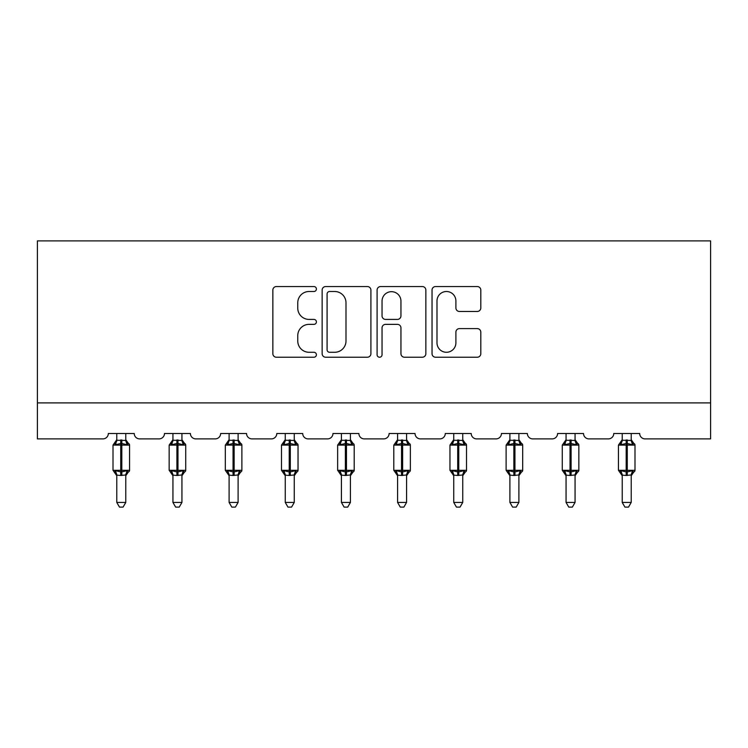 <?xml version="1.0" encoding="UTF-8"?>
<svg xmlns="http://www.w3.org/2000/svg" width="748" height="748" viewBox="0 0 748 748"><rect width="100%" height="100%" fill="white"/><g stroke="black" fill="none" stroke-linecap="round" stroke-linejoin="round"><path stroke-width="1.12" d="M316.404 289.027A2.478 2.478 0 0 0 313.926 286.549L276.386 286.549A3.534 3.534 0 0 0 272.852 290.084L272.852 353.692A3.534 3.534 0 0 0 276.386 357.226L313.926 357.226A2.478 2.478 0 0 0 316.404 354.748A2.478 2.478 0 0 0 313.926 352.28L309.074 352.28A11.304 11.304 0 0 1 297.76 340.976L297.76 335.674A11.304 11.304 0 0 1 309.074 324.361L313.926 324.361A2.478 2.478 0 0 0 316.404 321.892A2.478 2.478 0 0 0 313.926 319.415L309.074 319.415A11.304 11.304 0 0 1 297.76 308.111L297.76 302.809A11.304 11.304 0 0 1 309.074 291.505L313.926 291.505A2.478 2.478 0 0 0 316.404 289.027M477.271 311.467A3.534 3.534 0 0 0 480.805 307.933L480.805 290.084A3.534 3.534 0 0 0 477.271 286.549L435.57 286.549A3.534 3.534 0 0 0 432.035 290.084L432.035 353.692A3.534 3.534 0 0 0 435.57 357.226L477.271 357.226A3.534 3.534 0 0 0 480.805 353.692L480.805 332.14A3.534 3.534 0 0 0 477.271 328.606L459.422 328.606A3.534 3.534 0 0 0 455.897 332.14L455.897 342.827A9.453 9.453 0 0 1 446.444 352.28A9.453 9.453 0 0 1 436.991 342.827L436.991 300.958A9.453 9.453 0 0 1 446.444 291.505A9.453 9.453 0 0 1 455.897 300.958L455.897 307.933A3.534 3.534 0 0 0 459.422 311.467L477.271 311.467M710.6 402.892L710.6 240.893L37.4 240.893L37.4 438.889L102.915 438.889A5.404 5.404 0 0 0 108.32 433.494L134.238 433.494A5.404 5.404 0 0 0 139.642 438.889L159.081 438.889A5.404 5.404 0 0 0 164.476 433.494L190.403 433.494A5.404 5.404 0 0 0 195.798 438.889L215.237 438.889A5.404 5.404 0 0 0 220.641 433.494L246.56 433.494A5.404 5.404 0 0 0 251.964 438.889L271.402 438.889A5.404 5.404 0 0 0 276.797 433.494L302.716 433.494A5.404 5.404 0 0 0 308.12 438.889L327.559 438.889A5.404 5.404 0 0 0 332.963 433.494L358.881 433.494A5.404 5.404 0 0 0 364.276 438.889L383.724 438.889A5.404 5.404 0 0 0 389.119 433.494L415.037 433.494A5.404 5.404 0 0 0 420.441 438.889L439.88 438.889A5.404 5.404 0 0 0 445.284 433.494L471.203 433.494A5.404 5.404 0 0 0 476.598 438.889L496.036 438.889A5.404 5.404 0 0 0 501.44 433.494L527.359 433.494A5.404 5.404 0 0 0 532.763 438.889L552.202 438.889A5.404 5.404 0 0 0 557.597 433.494L583.524 433.494A5.404 5.404 0 0 0 588.919 438.889L608.358 438.889A5.404 5.404 0 0 0 613.762 433.494L639.68 433.494A5.404 5.404 0 0 0 645.085 438.889L710.6 438.889L710.6 402.892L37.4 402.892M370.905 290.084A3.534 3.534 0 0 0 367.371 286.549L325.679 286.549A3.534 3.534 0 0 0 322.145 290.084L322.145 353.692A3.534 3.534 0 0 0 325.679 357.226L367.371 357.226A3.534 3.534 0 0 0 370.905 353.692L370.905 290.084M380.629 286.549L422.321 286.549A3.534 3.534 0 0 1 425.855 290.084L425.855 353.692A3.534 3.534 0 0 1 422.321 357.226L404.481 357.226A3.534 3.534 0 0 1 400.947 353.692L400.947 327.895A3.534 3.534 0 0 0 397.412 324.361L385.575 324.361A3.534 3.534 0 0 0 382.041 327.895L382.041 354.748A2.478 2.478 0 0 1 379.563 357.226A2.478 2.478 0 0 1 377.095 354.748L377.095 290.084A3.534 3.534 0 0 1 380.629 286.549M329.569 291.505A2.478 2.478 0 0 0 327.091 293.973L327.091 349.802A2.478 2.478 0 0 0 329.569 352.28L334.693 352.28A11.304 11.304 0 0 0 345.997 340.976L345.997 302.809A11.304 11.304 0 0 0 334.693 291.505L329.569 291.505M400.947 301.126A9.453 9.453 0 0 0 391.494 291.673A9.453 9.453 0 0 0 382.041 301.126L382.041 315.88A3.534 3.534 0 0 0 385.575 319.415L397.412 319.415A3.534 3.534 0 0 0 400.947 315.88L400.947 301.126M116.782 502.432L125.776 502.432L123.074 507.107L119.484 507.107L116.782 502.432L116.782 475.111A3.964 3.777 180 0 0 114.696 471.81L115.473 470.651L120.737 471.923L120.737 470.296L121.821 470.296L121.821 443.48L127.085 444.751L128.376 443.405A1.805 1.805 0 0 1 129.563 445.097L113.004 445.097L113.004 470.296L120.737 470.296L120.737 443.48L115.473 444.751L114.696 443.592A3.964 3.777 0 0 0 116.782 440.263L125.786 440.45L125.776 433.494M125.776 502.432L125.786 474.952L120.737 475.476L120.737 471.923L121.821 471.923L121.821 470.296L129.563 470.296A1.805 1.805 0 0 1 128.376 471.988L127.861 471.81L128.376 471.988L125.776 475.709M125.776 475.13L125.776 475.13A3.964 3.777 180 0 1 127.861 471.81L127.085 470.651L121.821 471.923L121.821 475.476M120.737 475.476L116.782 475.13M116.782 433.494L116.782 440.291M115.473 444.751L116.005 443.218M127.085 444.751L125.786 440.45M125.786 474.952L127.085 470.651M116.782 474.952L115.473 470.651M172.938 502.432L181.942 502.432L179.239 507.107L175.64 507.107L172.938 502.432L172.938 475.111A3.964 3.777 180 0 0 170.862 471.81L171.638 470.651L176.902 471.923L176.902 470.296L177.977 470.296L177.977 443.48L183.241 444.751L184.541 443.405A1.805 1.805 0 0 1 185.719 445.097L169.16 445.097L169.16 470.296L176.902 470.296L176.902 443.48L171.638 444.751L170.862 443.592A3.964 3.777 0 0 0 172.938 440.263L181.942 440.45L181.942 433.494M181.942 502.432L181.942 474.952L176.902 475.476L176.902 471.923L177.977 471.923L177.977 470.296L185.719 470.296A1.805 1.805 0 0 1 184.541 471.988L184.017 471.81L184.541 471.988L181.942 475.709M181.942 475.13L181.942 475.13A3.964 3.777 180 0 1 184.017 471.81L183.241 470.651L177.977 471.923L177.977 475.476M176.902 475.476L172.938 475.13M172.938 433.494L172.938 440.291M171.638 444.751L172.162 443.218M183.241 444.751L181.942 440.45M181.942 474.952L183.241 470.651M172.938 474.952L171.638 470.651M229.103 502.432L238.098 502.432L235.396 507.107L231.805 507.107L229.103 502.432L229.103 475.111A3.964 3.777 180 0 0 227.018 471.81L227.794 470.651L233.058 471.923L233.058 470.296L234.143 470.296L234.143 443.48L239.407 444.751L240.697 443.405A1.805 1.805 0 0 1 241.885 445.097L225.316 445.097L225.316 470.296L233.058 470.296L233.058 443.48L227.794 444.751L227.018 443.592A3.964 3.777 0 0 0 229.103 440.263L238.107 440.45L238.098 433.494M238.098 502.432L238.107 474.952L233.058 475.476L233.058 471.923L234.143 471.923L234.143 470.296L241.885 470.296A1.805 1.805 0 0 1 240.697 471.988L240.183 471.81L240.697 471.988L238.098 475.709M238.098 475.13L238.098 475.13A3.964 3.777 180 0 1 240.183 471.81L239.407 470.651L234.143 471.923L234.143 475.476M233.058 475.476L229.103 475.13M229.103 433.494L229.103 440.291M227.794 444.751L228.327 443.218M239.407 444.751L238.107 440.45M238.107 474.952L239.407 470.651M229.094 474.952L227.794 470.651M285.259 502.432L294.263 502.432L291.561 507.107L287.961 507.107L285.259 502.432L285.259 475.111A3.964 3.777 180 0 0 283.183 471.81L283.95 470.651L289.224 471.923L289.224 470.296L290.299 470.296L290.299 443.48L295.563 444.751L296.863 443.405A1.805 1.805 0 0 1 298.041 445.097L281.482 445.097L281.482 470.296L289.224 470.296L289.224 443.48L283.95 444.751L283.183 443.592A3.964 3.777 0 0 0 285.259 440.263L294.263 440.45L294.263 433.494M294.263 502.432L294.263 474.952L289.224 475.476L289.224 471.923L290.299 471.923L290.299 470.296L298.041 470.296A1.805 1.805 0 0 1 296.863 471.988L296.339 471.81L296.863 471.988L294.263 475.709M294.263 475.13L294.263 475.13A3.964 3.777 180 0 1 296.339 471.81L295.563 470.651L290.299 471.923L290.299 475.476M289.224 475.476L285.259 475.13M285.259 433.494L285.259 440.291M283.95 444.751L284.483 443.218M295.563 444.751L294.263 440.45M294.263 474.952L295.563 470.651M285.259 474.952L283.95 470.651M341.425 502.432L350.419 502.432L347.717 507.107L344.117 507.107L341.425 502.432L341.425 475.111A3.964 3.777 180 0 0 339.34 471.81L340.116 470.651L345.38 471.923L345.38 470.296L346.464 470.296L346.464 443.48L351.728 444.751L353.019 443.405A1.805 1.805 0 0 1 354.197 445.097L337.638 445.097L337.638 470.296L345.38 470.296L345.38 443.48L340.116 444.751L339.34 443.592A3.964 3.777 0 0 0 341.425 440.263L350.419 440.45L350.419 433.494M350.419 502.432L350.419 474.952L345.38 475.476L345.38 471.923L346.464 471.923L346.464 470.296L354.197 470.296A1.805 1.805 0 0 1 353.019 471.988L352.495 471.81L353.019 471.988L350.419 475.709M350.419 475.13L350.419 475.13A3.964 3.777 180 0 1 352.495 471.81L351.728 470.651L346.464 471.923L346.464 475.476M345.38 475.476L341.425 475.13M341.425 433.494L341.425 440.291M340.116 444.751L340.639 443.218M351.728 444.751L350.419 440.45M350.419 474.952L351.728 470.651M341.415 474.952L340.116 470.651M397.581 502.432L406.575 502.432L403.883 507.107L400.283 507.107L397.581 502.432L397.581 475.111A3.964 3.777 180 0 0 395.505 471.81L396.272 470.651L401.536 471.923L401.536 470.296L402.62 470.296L402.62 443.48L407.884 444.751L409.175 443.405A1.805 1.805 0 0 1 410.362 445.097L393.803 445.097L393.803 470.296L401.536 470.296L401.536 443.48L396.272 444.751L395.505 443.592A3.964 3.777 0 0 0 397.581 440.263L406.585 440.45L406.575 433.494M406.575 502.432L406.585 474.952L401.536 475.476L401.536 471.923L402.62 471.923L402.62 470.296L410.362 470.296A1.805 1.805 0 0 1 409.175 471.988L408.66 471.81L409.175 471.988L406.575 475.709M406.575 475.13L406.575 475.13A3.964 3.777 180 0 1 408.66 471.81L407.884 470.651L402.62 471.923L402.62 475.476M401.536 475.476L397.581 475.13M397.581 433.494L397.581 440.291M396.272 444.751L396.805 443.218M407.884 444.751L406.585 440.45M406.585 474.952L407.884 470.651M397.581 474.952L396.272 470.651M453.737 502.432L462.741 502.432L460.039 507.107L456.439 507.107L453.737 502.432L453.737 475.111A3.964 3.777 180 0 0 451.661 471.81L452.437 470.651L457.701 471.923L457.701 470.296L458.776 470.296L458.776 443.48L464.05 444.751L465.34 443.405A1.805 1.805 0 0 1 466.518 445.097L449.959 445.097L449.959 470.296L457.701 470.296L457.701 443.48L452.437 444.751L451.661 443.592A3.964 3.777 0 0 0 453.737 440.263L462.741 440.45L462.741 433.494M462.741 502.432L462.741 474.952L457.701 475.476L457.701 471.923L458.776 471.923L458.776 470.296L466.518 470.296A1.805 1.805 0 0 1 465.34 471.988L464.817 471.81L465.34 471.988L462.741 475.709M462.741 475.13L462.741 475.13A3.964 3.777 180 0 1 464.817 471.81L464.05 470.651L458.776 471.923L458.776 475.476M457.701 475.476L453.737 475.13M453.737 433.494L453.737 440.291M452.437 444.751L452.961 443.218M464.05 444.751L462.741 440.45M462.741 474.952L464.05 470.651M453.737 474.952L452.437 470.651M509.902 502.432L518.897 502.432L516.195 507.107L512.604 507.107L509.902 502.432L509.902 475.111A3.964 3.777 180 0 0 507.817 471.81L508.593 470.651L513.857 471.923L513.857 470.296L514.942 470.296L514.942 443.48L520.206 444.751L521.496 443.405A1.805 1.805 0 0 1 522.684 445.097L506.115 445.097L506.115 470.296L513.857 470.296L513.857 443.48L508.593 444.751L507.817 443.592A3.964 3.777 0 0 0 509.902 440.263L518.906 440.45L518.897 433.494M518.897 502.432L518.906 474.952L513.857 475.476L513.857 471.923L514.942 471.923L514.942 470.296L522.684 470.296A1.805 1.805 0 0 1 521.496 471.988L520.982 471.81L521.496 471.988L518.897 475.709M518.897 475.13L518.897 475.13A3.964 3.777 180 0 1 520.982 471.81L520.206 470.651L514.942 471.923L514.942 475.476M513.857 475.476L509.902 475.13M509.902 433.494L509.902 440.291M508.593 444.751L509.126 443.218M520.206 444.751L518.906 440.45M518.906 474.952L520.206 470.651M509.893 474.952L508.593 470.651M566.058 502.432L575.062 502.432L572.36 507.107L568.76 507.107L566.058 502.432L566.058 475.111A3.964 3.777 180 0 0 563.983 471.81L564.759 470.651L570.023 471.923L570.023 470.296L571.098 470.296L571.098 443.48L576.362 444.751L577.662 443.405A1.805 1.805 0 0 1 578.84 445.097L562.281 445.097L562.281 470.296L570.023 470.296L570.023 443.48L564.759 444.751L563.983 443.592A3.964 3.777 0 0 0 566.058 440.263L575.062 440.45L575.062 433.494M575.062 502.432L575.062 474.952L570.023 475.476L570.023 471.923L571.098 471.923L571.098 470.296L578.84 470.296A1.805 1.805 0 0 1 577.662 471.988L577.138 471.81L577.662 471.988L575.062 475.709M575.062 475.13L575.062 475.13A3.964 3.777 180 0 1 577.138 471.81L576.362 470.651L571.098 471.923L571.098 475.476M570.023 475.476L566.058 475.13M566.058 433.494L566.058 440.291M564.759 444.751L565.282 443.218M576.362 444.751L575.062 440.45M575.062 474.952L576.362 470.651M566.058 474.952L564.759 470.651M622.224 502.432L631.219 502.432L628.516 507.107L624.926 507.107L622.224 502.432L622.224 475.111A3.964 3.777 180 0 0 620.139 471.81L620.915 470.651L626.179 471.923L626.179 470.296L627.263 470.296L627.263 443.48L632.528 444.751L633.818 443.405A1.805 1.805 0 0 1 634.996 445.097L618.437 445.097L618.437 470.296L626.179 470.296L626.179 443.48L620.915 444.751L620.139 443.592A3.964 3.777 0 0 0 622.224 440.263L631.219 440.45L631.219 433.494M631.219 502.432L631.219 474.952L626.179 475.476L626.179 471.923L627.263 471.923L627.263 470.296L634.996 470.296A1.805 1.805 0 0 1 633.818 471.988L633.304 471.81L633.818 471.988L631.219 475.709M631.219 475.13L631.219 475.13A3.964 3.777 180 0 1 633.304 471.81L632.528 470.651L627.263 471.923L627.263 475.476M626.179 475.476L622.224 475.13M622.224 433.494L622.224 440.291M620.915 444.751L621.448 443.218M632.528 444.751L631.219 440.45M631.219 474.952L632.528 470.651M622.214 474.952L620.915 470.651M121.821 439.918L121.821 443.48L120.737 443.48L120.737 439.918M127.861 443.592A3.964 3.777 0 0 1 125.776 440.263M177.977 439.918L177.977 443.48L176.902 443.48L176.902 439.918M184.017 443.592A3.964 3.777 0 0 1 181.942 440.263M234.143 439.918L234.143 443.48L233.058 443.48L233.058 439.918M240.183 443.592A3.964 3.777 0 0 1 238.098 440.263M290.299 439.918L290.299 443.48L289.224 443.48L289.224 439.918M296.339 443.592A3.964 3.777 0 0 1 294.263 440.263M346.464 439.918L346.464 443.48L345.38 443.48L345.38 439.918M352.495 443.592A3.964 3.777 0 0 1 350.419 440.263M402.62 439.918L402.62 443.48L401.536 443.48L401.536 439.918M408.66 443.592A3.964 3.777 0 0 1 406.575 440.263M458.776 439.918L458.776 443.48L457.701 443.48L457.701 439.918M464.817 443.592A3.964 3.777 0 0 1 462.741 440.263M514.942 439.918L514.942 443.48L513.857 443.48L513.857 439.918M520.982 443.592A3.964 3.777 0 0 1 518.897 440.263M571.098 439.918L571.098 443.48L570.023 443.48L570.023 439.918M577.138 443.592A3.964 3.777 0 0 1 575.062 440.263M627.263 439.918L627.263 443.48L626.179 443.48L626.179 439.918M633.304 443.592A3.964 3.777 0 0 1 631.219 440.263M129.563 470.296L129.563 445.097M116.782 475.709L113.004 470.296M116.782 439.693L113.004 445.097M128.376 443.405L125.776 439.693M185.719 470.296L185.719 445.097M172.938 475.709L169.16 470.296M172.938 439.693L169.16 445.097M184.541 443.405L181.942 439.693M241.885 470.296L241.885 445.097M229.103 475.709L225.316 470.296M229.103 439.693L225.316 445.097M240.697 443.405L238.098 439.693M298.041 470.296L298.041 445.097M285.259 475.709L281.482 470.296M285.259 439.693L281.482 445.097M296.863 443.405L294.263 439.693M354.197 470.296L354.197 445.097M341.425 475.709L337.638 470.296M341.425 439.693L337.638 445.097M353.019 443.405L350.419 439.693M410.362 470.296L410.362 445.097M397.581 475.709L393.803 470.296M397.581 439.693L393.803 445.097M409.175 443.405L406.575 439.693M466.518 470.296L466.518 445.097M453.737 475.709L449.959 470.296M453.737 439.693L449.959 445.097M465.34 443.405L462.741 439.693M522.684 470.296L522.684 445.097M509.902 475.709L506.115 470.296M509.902 439.693L506.115 445.097M521.496 443.405L518.897 439.693M578.84 470.296L578.84 445.097M566.058 475.709L562.281 470.296M566.058 439.693L562.281 445.097M577.662 443.405L575.062 439.693M634.996 470.296L634.996 445.097M622.224 475.709L618.437 470.296M622.224 439.693L618.437 445.097M633.818 443.405L631.219 439.693"/></g></svg>
